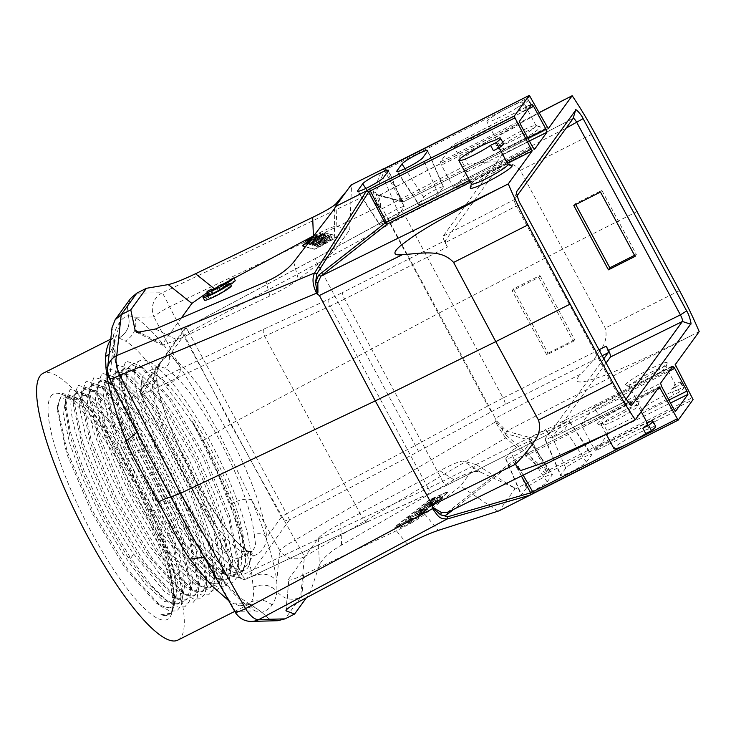 <?xml version="1.0" encoding="UTF-8"?>
<svg xmlns="http://www.w3.org/2000/svg" width="736" height="736" viewBox="0 0 736 736"><rect width="100%" height="100%" fill="white"/><g stroke="black" fill="none" stroke-linecap="round" stroke-linejoin="round"><path stroke-width="0.55" stroke-dasharray="3.68 2.76" d="M118.919 338.026L119.02 338.054C127.521 332.69 130.631 325.202 128.358 315.588C130.566 325.358 127.411 332.838 118.919 338.026L113.224 337.888L110.777 339.121M503.35 143.437A26.533 3.008 -28.3 0 0 502.541 143.161L496.791 146.068L493.92 140.732M499.67 137.825L502.541 143.161M496.791 146.068A20.746 2.346 151.7 0 1 498.244 146.188A20.746 2.346 151.7 0 1 493.433 150.696M508.015 164.33A20.746 2.346 -28.3 0 0 507.766 164.156A20.746 2.346 -28.3 0 0 492.835 169.906A20.746 2.346 -28.3 0 0 471.721 183.264A20.746 2.346 -28.3 0 0 471.482 183.696A20.746 2.346 -28.3 0 0 471.491 184M511.851 165.361A23.791 2.696 -28.3 0 0 494.73 171.948A23.791 2.696 -28.3 0 0 470.506 187.275A23.791 2.696 -28.3 0 0 470.23 187.772M418.554 204.433A11.288 1.279 151.7 0 0 427.993 200.781A11.288 1.279 151.7 0 0 438.297 194.12L443.284 187.229A11.288 1.279 151.7 0 0 443.412 186.843A11.288 1.279 151.7 0 0 434.065 190.422A11.288 1.279 151.7 0 0 423.66 197.138L418.664 204.019A11.288 1.279 151.7 0 0 418.554 204.433L396.824 171.387M379.298 224.241A11.288 1.279 151.7 0 0 388.737 220.588A11.288 1.279 151.7 0 0 399.041 213.928L404.036 207.037A11.288 1.279 151.7 0 0 404.165 206.65A11.288 1.279 151.7 0 0 394.809 210.229A11.288 1.279 151.7 0 0 384.413 216.945L379.417 223.836A11.288 1.279 151.7 0 0 379.298 224.241L357.567 191.204M538.761 277.426L573.243 341.467L546.728 354.853L512.238 290.812L513.351 288.917L540.003 275.485L538.761 277.426L512.238 290.812M573.243 341.467L574.632 339.793L540.003 275.485M546.728 354.853L547.98 353.234L513.351 288.926M574.632 339.793L547.98 353.234M634.542 255.328L636.336 254.426L601.855 190.385L575.331 203.762L573.804 205.519M575.745 204.534L575.331 203.762M601.855 190.385L600.475 192.05M636.336 254.426L635.094 256.367M344.632 299.074L330.142 306.093L428.214 488.244L442.732 481.27L344.632 299.074A6.1 1.398 -116.9 0 1 342.663 292.486L445.482 240.396C445.096 241.472 445.749 243.662 447.451 246.983L344.632 299.074M367.338 521.833L246.67 578.827A6.1 2.484 -115.3 0 1 242.162 575.046L362.609 518.162L264.666 336.26L144.449 393.576A6.1 2.484 -115.5 0 1 143.474 386.51A6.1 5.897 -144.1 0 0 141.054 394.514L238.758 575.984A6.1 5.897 -144.1 0 0 246.928 578.652L367.614 521.649C366.022 522.413 364.348 521.244 362.609 518.162L428.214 488.244A6.1 2.99 65.5 0 0 433.118 491.841A6.1 2.99 65.5 0 0 433.449 491.63L367.236 521.879M418.536 451.398L491.344 411.764L487.858 405.968L415.297 445.473L286.571 513.783L289.552 519.846L418.536 451.398L317.354 263.562L188.858 332.313L186.107 327.658L314.833 258.778L317.354 263.562L405.002 215.786L503.102 397.983L487.858 405.968L387.513 218.932L314.842 258.814L186.098 327.704L143.474 386.51L263.92 329.075C262.77 330.639 263.019 333.031 264.666 336.26L330.142 306.093A6.1 2.99 65.3 0 1 329.627 298.807A54.906 6.192 -28.4 0 0 342.663 292.486M625.848 399.492L623.742 402.399C623.006 402.739 621.736 401.387 619.924 398.332L516.368 206.016L445.16 242.733C443.504 239.476 442.851 237.277 443.201 236.146L501.814 155.268L573.224 118.367M573.105 118.478L501.814 155.268C502.55 154.919 503.81 156.28 505.595 159.353L566.113 128.119M520.794 204.58L516.368 206.016C514.694 202.648 514.059 200.44 514.446 199.41L517.104 195.739M516.644 191.829L514.354 199.603L443.201 236.146M504.224 159.418L401.221 211.701A6.1 1.371 -116.9 0 1 401.341 211.591A6.1 1.371 -116.9 0 1 405.002 215.786L507.886 163.604C506.101 160.522 504.841 159.16 504.105 159.519L445.482 240.396M445.16 242.733L447.451 246.983M507.886 163.604L505.595 159.353M249.449 551.476A9.154 8.547 -64.2 0 0 242.07 551.632L252.154 551.356L255.769 545.836L254.242 534.851A9.154 7.728 -5.2 0 1 266.699 537.446L281.391 517.178A6.1 5.897 35.9 0 0 289.552 519.846L246.928 578.652A6.1 2.484 -115.3 0 1 246.68 578.818M186.144 327.63A6.1 6.1 0 0 0 184.037 329.452A6.1 5.897 35.9 0 0 183.678 335.708L281.391 517.178A6.1 0.69 151.7 0 1 286.571 513.783L188.858 332.313A6.1 0.69 -28.3 0 0 183.678 335.708L168.986 355.976A112.856 25.604 63.2 0 1 227.378 431.498A112.856 25.604 63.2 0 1 266.699 537.446C265.622 547.418 261.206 553.509 253.451 555.717A9.154 8.547 -64.2 0 0 249.486 551.494C226.449 545.44 157.504 420.385 156.897 377.43A9.154 7.728 174.8 0 0 155.747 374.247C159.188 363.078 163.604 356.988 168.986 355.976A9.154 8.547 115.8 0 1 164.45 368.092L158.709 366.178L160.227 365.084C158.7 366.261 157.596 370.383 156.897 377.43M156.906 377.54A9.154 7.728 174.8 0 1 152.288 384.882L154.781 371.855L158.709 366.178M367.301 521.852L446.384 485.466L549.534 433.624L446.513 485.355A6.1 1.389 -116.7 0 1 446.384 485.466A6.1 1.389 -116.7 0 1 442.732 481.27L545.744 429.539C547.52 432.63 548.78 433.992 549.534 433.624L603.805 358.745M606.096 362.995L551.687 437.984L623.245 402.445M623.613 402.491L551.816 437.874C551.062 438.242 549.801 436.88 548.035 433.789L619.924 398.332L624.349 396.897M545.744 429.539L548.035 433.789M582.516 427.147L594.016 448.5L595.902 450.533L607.89 434.01L606.906 430.707L595.406 409.363L593.52 407.321L581.532 423.853L582.516 427.147L661.581 386.464M675.657 411.304L595.838 450.598L675.574 411.323M672.879 366.252L593.52 407.321L672.824 366.307M531.732 104.273L452.428 145.286L440.441 161.819L441.425 165.112L452.916 186.456L454.811 188.499L466.79 171.966L465.814 168.673L454.314 147.329L452.428 145.286L531.788 104.218M534.566 149.27L454.747 188.554L534.483 149.279M208.38 294.814A15.254 1.73 -28.3 0 1 208.877 293.894L207.442 291.226M209.254 294.943A15.254 1.73 -28.3 0 0 219.54 290.72A15.254 1.73 -28.3 0 0 230.57 284.436M235.244 280.591L231.242 282.615L229.798 279.947M231.242 282.615A10.654 1.205 151.7 0 1 222.281 288.705L220.837 286.028M222.612 285.053L223.597 286.884L222.281 288.705M218.15 286.24L219.586 288.908L223.597 286.884M219.586 288.908L218.27 290.72L216.826 288.052M218.27 290.72A10.654 1.205 151.7 0 1 212.465 292.615A10.654 1.205 151.7 0 1 212.925 291.852L211.922 289.975M208.877 293.894L212.925 291.852M231.371 285.918L227.369 287.932L225.924 285.264M227.369 287.932A10.654 1.205 151.7 0 1 216.384 295.072A10.654 1.205 151.7 0 1 208.592 297.942A10.654 1.205 151.7 0 1 209.052 297.178L208.049 295.302M209.052 297.178L205.004 299.221L203.568 296.553M205.004 299.221A15.254 1.73 -28.3 0 0 204.507 300.141M312.966 236.891L320.657 232.981L310.73 239.927L322.8 233.56L310.114 240.617M311.337 239.016L317.446 234.747L312.506 237.489M307.887 243.524L318.881 237.415L309.405 244.472L324.236 236.228L312.165 242.595L310.73 239.927M323.812 236.118L322.377 233.45M312.165 242.595L322.092 235.649L320.657 232.981M322.092 235.649L320.215 232.861M321.65 235.529L306.82 243.772M318.881 237.415L317.446 234.747M308.964 244.352L308.255 243.036M309.405 244.472L308.476 242.751M324.236 236.228L322.8 233.56M309.276 241.712L323.987 233.882L308.991 242.08M310.169 244.683L325.432 236.56L310.169 244.683L308.862 242.254M324.99 236.44L323.555 233.772M310.601 244.794L309.166 242.126M325.432 236.56L323.987 233.882M317.004 242.705L320.776 240.332L319.332 237.664L315.569 240.037L317.004 242.705M320.776 240.332L321.88 240.635L314.171 244.481L317.014 242.705M315.569 240.037L312.726 241.813L320.445 237.967L319.332 237.664M314.171 244.481L312.726 241.813M321.88 240.635L320.445 237.967M322.175 237.112L310.932 242.613L324.41 234.002L320.795 236.734L322.175 237.112L323.61 239.78L322.239 239.402L320.795 236.734M322.239 239.402L325.846 236.67L312.368 245.281L323.61 239.78M328.458 237.378L327.023 234.71M326.342 236.808L324.907 234.14M325.846 236.67L324.41 234.002M312.368 245.281L310.932 242.613M312.837 245.401L311.392 242.733M328.918 237.507L327.483 234.839M318.44 241.73L330.878 235.759L316.922 244.242L325.689 238.574A62.615 7.084 151.7 0 1 328.587 236.854L315.063 243.736L326.563 236.302L312.699 243.092L328.845 235.207L316.609 242.668L318.44 241.73L319.875 244.398L318.044 245.336L316.6 242.668M318.237 241.675L319.672 244.343L330.28 237.875L314.134 245.76L328.008 238.97L316.498 246.404L330.022 239.522A62.615 7.084 -28.3 0 0 327.134 241.242L318.357 246.91L332.313 238.427L319.875 244.398M331.872 238.308L330.427 235.64M318.044 245.336L319.682 244.343M330.28 237.875L328.845 235.207M329.866 237.765L328.422 235.097M314.134 245.76L312.699 243.092M314.576 245.879L313.14 243.211M324.613 240.718L323.178 238.05M328.008 238.97L326.572 236.302M315.974 246.256L314.539 243.588M316.498 246.404L315.063 243.736M327.134 241.003L325.698 238.335M328.587 236.854L330.022 239.522M317.915 246.781L316.471 244.113M318.357 246.91L316.922 244.242M332.313 238.427L330.878 235.759M306.562 243.276L320.878 235.318A4.876 0.552 151.7 0 1 325.882 233.174L337.419 236.311A4.876 0.552 151.7 0 1 337.474 236.348A4.876 0.552 151.7 0 1 333.951 238.869L319.12 247.112A4.876 0.552 151.7 0 1 314.125 249.265L302.588 246.128A4.876 0.552 151.7 0 1 302.524 246.082A4.876 0.552 151.7 0 1 302.588 245.898M305.468 246.68L313.978 248.998A4.876 0.552 -28.3 0 0 318.982 246.845L333.804 238.602A4.876 0.552 -28.3 0 0 337.336 236.081A4.876 0.552 -28.3 0 0 337.272 236.044L325.744 232.907A4.876 0.552 -28.3 0 0 320.74 235.051L306.415 243.009M313.416 235.925C326.232 229.172 334.052 225.961 336.867 226.283L349.747 229.788L351.532 185.26L346.435 191.314M217.617 286.976L222.3 284.473M228.979 280.913L233.984 278.254M212.069 289.947L207.221 292.661M181.378 317.924L162.472 344.006L162.325 345.202L177.192 339.949L269.91 295.946C282.063 290.094 291.557 284.574 298.393 279.376L334.135 251.335L349.747 229.788M334.751 208.426L334.135 251.335M351.532 185.26L350.98 185.058M383.033 169.105L384.45 170.182L375.756 192.565L373.391 191.802L382.104 169.354M699.2 331.596L691.564 335.45C611.717 375.204 599.426 377.2 586.426 381.128C576.003 383.401 574.117 381.036 580.778 374.026L495.31 418.232L438.923 313.094L230.635 424.083L218.169 431.6L251.611 499.9C246.762 498.134 239.393 499.615 229.522 504.335C242.402 535.845 249.927 559.866 252.089 576.417L253.166 587.346C253.948 594.154 253.34 599.003 251.326 601.892L247.922 604.744L250.13 604.201L239.632 605.838L250.893 604.348L261.896 612.343L268.815 618.645L277.803 620.696M136.841 293.121L162.279 292.781A18.299 17.738 -90.8 0 0 154.008 316.977L154.008 316.977A18.299 2.401 152.5 0 1 169.556 306.792L230.635 424.083L295.191 540.114A18.299 1.748 -29.1 0 0 279.643 550.298A18.299 16.808 -174.7 0 0 304.419 556.766A18.299 0.773 59.4 0 0 295.191 540.114L495.503 421.884C499.606 429.309 503.056 434.636 505.871 437.846L506.561 435.491L546.471 471.086L545.79 473.469L546.471 471.095L547.823 470.654L548.403 472.604L545.891 473.533M565.763 468.17L560.768 475.051A14.757 1.674 151.7 0 0 560.602 475.557A14.757 1.674 151.7 0 0 572.829 470.874A14.757 1.674 151.7 0 0 586.426 462.107L591.422 455.216A14.757 1.674 151.7 0 0 591.569 454.682A14.757 1.674 151.7 0 0 579.232 459.457A14.757 1.674 151.7 0 0 565.763 468.17L550.096 431.949L545.109 438.84A11.288 1.279 -28.3 0 0 544.971 439.226A11.288 1.279 -28.3 0 0 554.328 435.648A11.288 1.279 -28.3 0 0 564.733 428.941L569.719 422.05A11.288 1.279 -28.3 0 0 569.839 421.636A11.288 1.279 -28.3 0 0 560.4 425.298A11.288 1.279 -28.3 0 0 550.096 431.949M526.507 487.977L521.52 494.859A14.757 1.674 151.7 0 0 521.346 495.365A14.757 1.674 151.7 0 0 533.572 490.682A14.757 1.674 151.7 0 0 547.17 481.914L552.166 475.024A14.757 1.674 151.7 0 0 552.322 474.49A14.757 1.674 151.7 0 0 539.976 479.265A14.757 1.674 151.7 0 0 526.507 487.977L510.848 451.766L505.853 458.648A11.288 1.279 -28.3 0 0 505.724 459.034A11.288 1.279 -28.3 0 0 515.08 455.455A11.288 1.279 -28.3 0 0 525.476 448.748L530.472 441.858A11.288 1.279 -28.3 0 0 530.592 441.453A11.288 1.279 -28.3 0 0 521.152 445.105A11.288 1.279 -28.3 0 0 510.848 451.766M409.271 521.594L419.557 517.003L407.624 521.944L406.392 522.91L411.884 522.072L400.458 527.565L414.773 520.757L409.271 521.594L407.836 518.926L413.338 518.089L414.773 520.757M413.338 518.089L399.022 524.897L410.449 519.404L404.956 520.242L406.189 519.276L418.122 514.335L407.836 518.926M418.122 514.335L419.557 517.003M412.105 519.055L413.54 521.723M399.022 524.897L400.458 527.565M400.172 523.995L401.608 526.663M410.449 519.404L411.884 522.072M404.956 520.242L406.392 522.91M406.189 519.276L407.624 521.944M419.281 513.424L420.716 516.102M409.74 520.288L424.028 513.498L409.74 520.288L408.305 517.62L409.51 516.672L410.946 519.34M409.51 516.672L422.593 510.83L408.305 517.62M421.388 511.768L422.823 514.436M422.593 510.83L424.028 513.498M418.517 510.986L421.194 510.112L422.63 512.78L419.952 513.654L418.517 510.986L416.447 511.686L417.892 514.354L425.721 510.352L422.63 512.78M419.962 513.645L417.882 514.354M421.194 510.112L424.276 507.684L416.447 511.686M424.276 507.684L425.721 510.352M427.478 509.45L415.84 515.504L425.196 512.578L426.567 511.502L423.669 512.44L427.478 509.45L426.043 506.782L422.234 509.772L423.669 512.44M422.234 509.772L425.132 508.834L423.761 509.91L414.396 512.836L426.043 506.782M431.002 504.234L432.437 506.902M425.132 508.834L426.567 511.502M423.761 509.91L425.196 512.578M414.396 512.836L415.84 515.504M415.702 511.814L417.137 514.482M432.28 503.231L433.716 505.899M429.999 505.439L443.136 498.511L432.464 502.458L431.222 503.424L438.417 500.682A62.615 7.084 -28.3 0 0 440.708 499.79L427.312 506.497L425.859 507.638L435.105 504.188L420.753 511.64L437.497 502.927L428.205 506.331L429.999 505.439L428.564 502.771L426.76 503.672L428.196 506.34M426.77 503.663L436.062 500.259L434.902 501.17L419.318 508.972L433.67 501.52L424.424 504.97L425.877 503.829L439.272 497.122A62.615 7.084 151.7 0 1 436.982 498.014L429.787 500.756L431.02 499.79L441.692 495.843L428.564 502.771M440.468 496.809L441.904 499.477M436.062 500.259L437.497 502.927M434.902 501.17L436.338 503.838M419.318 508.972L420.753 511.64M420.532 508.024L421.967 510.692M430.367 503.148L431.802 505.816M433.67 501.52L435.105 504.188M424.424 504.97L425.859 507.638M425.877 503.829L427.312 506.497M436.448 498.52L437.883 501.188M440.708 499.79L439.272 497.122M429.787 500.756L431.222 503.424M431.02 499.79L432.464 502.458M441.692 495.843L443.136 498.511M396.888 526.571L409.97 520.729A4.876 0.552 -28.3 0 0 415.84 517.39L447.847 492.274A4.876 0.552 -28.3 0 0 448.408 491.63A4.876 0.552 -28.3 0 0 446.246 492.274L433.154 498.116A4.876 0.552 -28.3 0 0 427.285 501.464L395.278 526.571A4.876 0.552 -28.3 0 0 394.717 527.215A4.876 0.552 -28.3 0 0 396.888 526.571L397.026 526.838A4.876 0.552 151.7 0 1 394.864 527.482A4.876 0.552 151.7 0 1 395.425 526.838L427.432 501.731A4.876 0.552 151.7 0 1 433.302 498.382L446.384 492.54A4.876 0.552 151.7 0 1 448.555 491.896A4.876 0.552 151.7 0 1 447.994 492.54L415.987 517.656A4.876 0.552 151.7 0 1 410.118 520.996L397.026 526.838M285.964 610.549L288.908 578.818C287.316 581.458 292.229 580.106 303.628 574.77L396.345 530.766C408.526 524.897 418.02 519.377 424.828 514.197L460.57 486.146L476.183 464.609L514.482 487.885L480.461 472.135C475.051 470.341 466.228 472.908 454.002 479.835L341.587 545.026C329.553 552.101 322.138 558.836 319.36 565.239L310.187 592.498L306.406 597.724M476.183 464.609L463.303 461.104C460.469 460.791 452.649 464.002 439.852 470.746L340.759 523.544C328.376 530.224 320.887 535.118 318.311 538.246L288.908 578.818L286.322 609.886M497.692 511.042L460.57 486.146M514.482 487.885L514.768 489.256L499.155 510.793M680.018 381.975L682.898 387.311A26.533 3.008 -28.3 0 1 683.698 387.587A26.533 3.008 -28.3 0 1 679.53 391.948L676.66 386.612L670.91 389.51A20.746 2.346 -28.3 0 0 675.722 385.002A20.746 2.346 -28.3 0 0 674.268 384.882L680.018 381.975A26.533 3.008 151.7 0 1 680.818 382.251A26.533 3.008 151.7 0 1 676.66 386.612M674.268 384.882L677.138 390.218L682.898 387.311M679.53 391.948L673.78 394.846L670.91 389.51M677.138 390.218A20.746 2.346 -28.3 0 0 663.421 395.913A20.746 2.346 -28.3 0 0 642.068 410.007A20.746 2.346 -28.3 0 0 657.248 404.432A20.746 2.346 -28.3 0 0 673.78 394.846M650.771 372.425A20.746 2.346 151.7 0 1 665.951 366.85A20.746 2.346 151.7 0 1 665.96 367.154A20.746 2.346 151.7 0 1 665.721 367.586A20.746 2.346 151.7 0 1 644.598 380.944A20.746 2.346 151.7 0 1 629.666 386.694A20.746 2.346 151.7 0 1 629.427 386.52A20.746 2.346 151.7 0 1 629.657 385.793A20.746 2.346 151.7 0 1 650.771 372.425M642.712 378.902A23.791 2.696 151.7 0 1 625.582 385.498A23.791 2.696 151.7 0 1 625.563 384.459A23.791 2.696 151.7 0 1 649.787 369.132A23.791 2.696 151.7 0 1 667.212 363.087A23.791 2.696 151.7 0 1 666.936 363.575A23.791 2.696 151.7 0 1 642.712 378.902M499.542 145.296A20.746 2.346 -28.3 0 0 514.712 139.72A20.746 2.346 -28.3 0 0 535.836 126.362A20.746 2.346 -28.3 0 0 536.066 125.635A20.746 2.346 -28.3 0 0 535.817 125.46A20.746 2.346 -28.3 0 0 520.886 131.21A20.746 2.346 -28.3 0 0 499.772 144.569A20.746 2.346 -28.3 0 0 499.532 145.001A20.746 2.346 -28.3 0 0 499.542 145.296L486.901 121.817A20.746 2.346 151.7 0 0 502.072 116.242A20.746 2.346 151.7 0 0 518.613 106.665L521.484 112.001L527.234 109.094L524.363 103.758A26.533 3.008 151.7 0 0 528.522 99.406A26.533 3.008 151.7 0 0 527.721 99.13L530.592 104.466L524.842 107.364L521.971 102.028L527.721 99.13M527.234 109.094A26.533 3.008 -28.3 0 0 531.401 104.742A26.533 3.008 -28.3 0 0 530.592 104.466M486.901 121.817A20.746 2.346 151.7 0 1 508.245 107.723A20.746 2.346 151.7 0 1 521.971 102.028M518.613 106.665L524.363 103.758M524.842 107.364A20.746 2.346 151.7 0 1 526.295 107.484A20.746 2.346 151.7 0 1 521.484 112.001M522.781 133.253A23.791 2.696 -28.3 0 0 498.557 148.571A23.791 2.696 -28.3 0 0 498.281 149.068A23.791 2.696 -28.3 0 0 515.697 143.014A23.791 2.696 -28.3 0 0 539.93 127.696A23.791 2.696 -28.3 0 0 539.902 126.656A23.791 2.696 -28.3 0 0 522.781 133.253M380.116 206.08L380.77 206.144L380.806 205.473L379.307 198.122L377.145 197.579C376.418 195.399 376.381 194.396 377.053 194.552L400.991 201.066L384.45 170.182L385.728 169.602L402.316 200.588L400.991 201.066A1.831 1.803 105.2 0 0 403.438 201.784L379.5 195.27L378.138 195.436M637.312 211.416L562.948 248.952L438.923 313.094L382.416 208.564L467.884 164.358C479.394 162.546 489.044 161.727 496.828 161.892C507.03 161.175 514.86 164.008 520.315 170.402L605.222 328.09C607.375 336.407 605.36 344.356 599.168 351.964C594.918 358.368 588.791 365.728 580.778 374.026M547.078 108.496L485.245 142.738L464.499 157.118L467.884 164.358M495.089 421.121L496.607 422.032L497.058 421.378L496.46 420.992L495.089 421.121L495.503 421.884L496.46 420.992M497.058 421.378L506.515 431.158L530.454 437.672A1.831 1.803 105.2 0 0 529.727 440.156L531.024 439.613L530.454 437.672L675.308 364.559M496.607 422.032L505.788 433.642L529.727 440.156L546.471 471.086M502.946 427.736L502.099 429.64L506.561 435.491M651.967 420.679L654.847 426.015A26.533 3.008 -28.3 0 1 655.647 426.291M654.847 426.015L649.088 428.913L646.217 423.577L647.312 423.025M647.671 423.697A20.746 2.346 -28.3 0 0 646.217 423.577M649.088 428.913A20.746 2.346 -28.3 0 0 635.37 434.608A20.746 2.346 -28.3 0 0 614.017 448.702M622.72 411.13A20.746 2.346 151.7 0 1 637.9 405.554A20.746 2.346 151.7 0 1 637.91 405.849A20.746 2.346 151.7 0 1 637.67 406.281A20.746 2.346 151.7 0 1 616.547 419.649A20.746 2.346 151.7 0 1 601.616 425.39A20.746 2.346 151.7 0 1 601.376 425.224A20.746 2.346 151.7 0 1 601.606 424.488A20.746 2.346 151.7 0 1 622.72 411.13M614.661 417.606A23.791 2.696 151.7 0 1 597.531 424.194A23.791 2.696 151.7 0 1 597.512 423.154A23.791 2.696 151.7 0 1 621.736 407.836A23.791 2.696 151.7 0 1 639.161 401.782A23.791 2.696 151.7 0 1 638.885 402.279A23.791 2.696 151.7 0 1 614.661 417.606M523.149 475.162L515.421 461.141L513.765 462.171A1.831 1.518 51.9 0 1 513.976 460.156M627.633 423.66L447.608 512.228L514.032 460.11A1.831 1.518 51.9 0 1 514.298 459.945L446.964 512.633M514.768 489.256L545.753 473.616M252.089 576.426C262.145 572.304 270.379 573.786 276.8 580.888L279.643 550.298L251.611 499.9C265.31 532.478 273.7 559.47 276.8 580.888L276.957 591.569C283.7 599.196 291.594 601.11 300.638 597.319L310.187 592.498M495.31 418.232L495.126 420.67M141.873 441.894L135.994 429.373C123.308 396.29 115.672 368.911 113.086 347.236L113.298 336.37C114.761 330.869 116.914 326.131 119.775 322.138C121.992 318.854 124.853 316.673 128.358 315.588L127.346 306.599L130.695 298.338M128.358 315.588L134.835 317.234C137.614 327.345 134.458 335.276 125.341 341.035C135.065 346.564 148.598 361.634 165.94 386.244C175.085 399.473 194.157 422.455 202.621 440.726C213.192 457.81 222.53 487.609 229.522 504.335M379.472 206.393C374.56 196.521 374.146 195.942 373.391 191.811L162.279 292.781A18.299 0.589 64.4 0 1 169.556 306.792L380.126 206.071L379.877 207.156L379.472 206.393M379.877 207.156L382.416 208.564M380.273 207.377L380.77 206.144M380.126 206.071L379.988 205.445L380.806 205.473M375.756 192.565L379.988 205.445M377.053 194.552L378.148 195.408L379.5 195.27L379.307 198.113M109.489 378.69A18.299 1.886 152.9 0 1 109.71 378.092L136.97 430.459M253.166 587.346C261.206 583.758 268.318 584.366 274.519 589.159L276.957 591.569C276.304 596.657 274.684 601.137 272.081 604.992C269.716 608.35 266.322 610.797 261.896 612.343L255.052 610.898L248.326 603.29M261.896 612.343L250.139 604.21M234.756 611.386L247.894 604.753L239.752 605.857M274.519 589.159C267.922 584.402 260.802 583.74 253.156 587.172M165.94 386.244C175.536 380.898 180.403 374.79 180.541 367.917L154.008 316.977L134.835 317.234C147.476 325.036 162.711 341.936 180.541 367.917C193.09 387.596 205.629 408.83 218.169 431.6L202.621 440.726M119.02 338.054L125.341 341.035M177.781 640.145A149.463 33.911 63.2 0 0 180.844 637.459A149.463 33.911 63.2 0 0 136.74 483.69A149.463 33.911 63.2 0 0 43.102 373.281M110.658 340.198L116.72 335.119L110.639 340.326M109.121 354.228L114.724 343.611L112.001 327.741M114.384 339.462L114.752 343.086M114.752 343.243L109.112 354.31M109.71 378.092L113.086 347.236L115.193 352.921M115.212 353.142L107.75 366.749M114.752 343.013L115.212 352.921L117.475 366.96C121.118 384.919 127.632 406.106 137.006 430.542L136.96 432.308M251.592 621.405A18.299 17.701 88.5 0 1 235.345 611.414L255.052 610.898C241.905 603.345 225.906 586.831 207.055 561.366L200.017 549.902M235.17 612.113A18.299 2.254 -29.5 0 1 235.345 611.414L206.034 558.836M205.942 558.716L204.157 557.235M196.797 544.208L206.043 558.826C220.165 577.815 232.116 591.164 241.923 598.892L248.207 603.226L232.714 603.152L228.721 600.705M239.632 605.838L232.714 603.152M50.959 396.235A126.279 28.649 -116.8 0 1 61.07 394.064A126.279 28.649 -116.8 0 1 136.022 493.801A126.279 28.649 -116.8 0 1 171.727 613.336A126.279 28.649 -116.8 0 1 169.924 617.182A126.279 28.649 -116.8 0 1 91.65 532.634A126.279 28.649 -116.8 0 1 50.959 396.235M160.834 614.781C165.683 616.023 169.317 614.836 171.727 611.22L173.613 606.97L174.901 596.611L167.734 555.744L148.083 502.927L112.985 439.061L95.441 415.398L80.399 400.715L67.767 397.063L65.504 399.078L63.508 415.03L69.543 443.026L83.03 479.311L101.982 518.613L123.878 555.33L145.654 584.366L164.284 601.367L177.275 604.155L179.832 602.002L182.868 588.92L173.788 543.978L149.095 484.352L117.079 429.401L88.394 396.778L75.725 393.061L73.462 395.066C61.189 408.029 94.208 497.067 133.556 553.941L130.732 558.32L105.791 516.635L84.447 471.896L70.224 431.554L65.329 402.334L70.15 389.316L83.49 393.199L113.684 427.478L147.347 485.245L173.273 547.814L182.822 594.973L181.314 605.406L176.99 610.889L169.988 611.092L160.724 606.179L128.46 570.464L93.536 512.458L67.022 451.039L57.371 406.355L62.201 393.364L75.514 397.173L105.745 431.535L139.38 489.293L165.324 551.853L174.91 599.076L171.175 613.134L160.834 614.781C165.545 616.446 169.059 615.655 171.368 612.426L173.144 608.525L173.632 590.06L167.633 562.433L139.316 492.126L100.814 427.892L83.012 406.971L68.917 396.98L59.699 399.078L57.353 409.98L66.691 453.689L92.147 513.148L125.516 568.864L156.041 602.775L166.253 607.752A117.125 26.579 -116.8 0 0 171.166 607.264L166.253 607.752M127.668 556.913L130.741 558.311L150.935 585.065L168.682 602.204L177.937 607.099L184.902 606.823L189.281 601.432L190.808 591.017L181.258 543.83L155.296 481.224L121.624 423.467L91.43 389.178L78.08 385.268L73.296 398.342L82.956 443.017L109.416 504.372L144.348 562.433L176.64 598.184L185.895 603.088L192.86 602.802L197.239 597.402L198.766 586.978L189.207 539.801L163.254 477.222L129.61 419.483L99.424 385.186L86.048 381.248L81.245 394.312L90.914 438.996L117.383 500.379L152.324 558.449L184.616 594.191L193.862 599.076L200.818 598.791L205.197 593.391L206.724 583.004L197.174 535.826L171.221 473.23L137.558 415.472L107.364 381.165L93.996 377.246L89.203 390.328L98.882 435.013L125.35 496.377L160.273 554.42L192.565 590.171L201.811 595.056L208.776 594.78L213.155 589.389L214.682 578.984L207.865 540.675L188.6 489.247L161.58 436.65L133.188 395.002L115.331 377.154L101.964 373.226L97.161 386.29L106.83 430.974L133.299 492.356L168.24 550.427L200.532 586.16L209.778 591.045L216.734 590.76L221.104 585.368L222.64 574.982L213.09 527.795L187.137 465.198L153.474 407.431L123.271 373.124L109.903 369.214L105.119 382.297L114.798 426.981L141.257 488.336L176.171 546.379L208.463 582.13L217.718 587.024L224.682 586.748L229.062 581.357L230.589 570.943L221.039 523.756L195.077 461.15L161.405 403.392L131.22 369.104L117.861 365.194L113.077 378.267L122.737 422.933L149.196 484.297L184.129 542.358L216.421 578.11L225.685 583.013L232.65 582.728L237.02 577.328L238.547 566.904L228.988 519.726L203.044 457.148L169.39 399.409L139.205 365.111L125.828 361.174L121.026 374.238L130.695 418.913L157.164 480.295L192.105 538.375L225.722 575.046L219.512 570.566L188.71 536.498L155.397 481.188L130.171 422.749L120.98 380.264L123.262 369.932L125.534 367.926L137.568 371.202L155.232 388.682L176.051 418.204L196.981 455.391L214.976 495.172L227.507 531.953L232.594 560.427L229.632 576.868L227.074 579.011L220.368 579.195L211.499 574.494L180.725 540.426L147.448 485.199L122.213 426.76L113.05 384.33L115.313 373.943L117.567 371.938L129.61 375.213L147.274 392.693L168.093 422.216L189.023 459.411L207.018 499.192L219.549 535.964L224.636 564.438L221.674 580.879L219.116 583.032L212.41 583.206L203.541 578.505L172.776 544.447L139.5 489.238L114.264 430.799L105.082 388.36L107.355 377.954L109.618 375.958L121.652 379.224L139.316 396.713L160.144 426.236L181.074 463.422L199.06 503.203L211.591 539.976L216.678 568.45L213.716 584.899L211.158 587.052L204.47 587.227L195.62 582.544L164.836 548.495L131.542 493.258L106.297 434.792L97.134 392.352L99.397 381.975L101.651 379.96L113.657 383.162L131.348 400.715C173.098 449.116 223.247 573.086 205.758 588.91L203.2 591.063L196.503 591.238L187.643 586.546L156.878 552.497L123.593 497.278L98.348 438.831L89.176 396.382L91.439 385.986L93.702 383.99L105.736 387.256L123.4 404.745L144.228 434.268L165.158 471.454L183.144 511.235L195.684 548.007L200.762 576.481L197.809 592.931L195.252 595.084L188.554 595.258L179.704 590.576L148.92 556.526L115.626 501.28L90.381 442.814L81.218 400.375L83.481 390.006L85.753 388.01L97.787 391.276L115.442 408.756L136.27 438.279L157.2 475.465L175.196 515.255L187.726 552.028L192.814 580.511L189.851 596.942L187.294 599.095L180.587 599.27L171.718 594.568L140.944 560.501L107.668 505.273L82.432 446.835L73.26 404.404L75.532 394.018L77.786 392.012L89.829 395.287L107.484 412.767L128.312 442.29L149.242 479.486L167.238 519.266L179.768 556.039L184.856 584.513L181.893 600.953L179.336 603.115L172.656 603.345L163.797 598.653L146.896 582.36L127.668 556.913L103.859 517.224L83.508 474.582L69.92 436.144L65.256 408.333L67.574 398.038L69.837 396.032L81.871 399.308L99.535 416.788L120.354 446.301L141.294 483.497L159.28 523.278L171.819 560.059L176.898 588.533L173.935 604.974L171.387 607.145M133.556 553.941L164.229 591.229L176.401 599.61L185.233 600.144L187.781 597.982L190.817 584.927L181.755 539.985L157.053 480.332L125.028 425.362L96.333 392.748L83.683 389.04L81.42 391.046L79.424 407.008L85.459 434.994L98.955 471.288L117.898 510.582L139.785 547.29L161.57 576.325L180.191 593.336L193.182 596.114L195.739 593.97L198.784 580.888L189.704 535.946L165.011 476.339L133.004 421.388L104.319 388.764L91.641 385.029L89.378 387.035L87.372 402.988L93.417 430.983L106.904 467.268L125.856 506.57L147.743 543.288L169.528 572.314L188.149 589.315L201.14 592.103L203.697 589.95L206.733 576.904L197.671 531.972L172.978 472.337L140.962 417.376L112.258 384.735L99.599 381.018L97.336 383.014L95.33 398.967L101.366 426.963L114.862 463.257L133.805 502.559L155.701 539.267L177.477 568.302L196.098 585.295L209.098 588.082L211.655 585.939L214.728 572.948L208.233 536.424L189.934 487.462L164.229 437.377L137.246 397.744L120.198 380.65L107.548 376.979L105.285 379.003L103.288 394.956L109.324 422.952L122.811 459.236L141.763 498.539L163.659 535.256L185.435 564.282L204.056 581.284L217.056 584.071L219.613 581.928L222.64 568.873L213.587 523.949L188.894 464.306L156.869 409.336L128.165 376.694L115.506 372.986L113.243 374.983L111.237 390.936L117.282 418.931L130.778 455.225L149.721 494.528L171.608 531.236L193.393 560.262L212.014 577.263L225.004 580.051L227.562 577.907L230.598 564.843L221.536 519.901L196.834 460.258L164.809 405.288L136.114 372.674L123.464 368.966L121.201 370.972L119.204 386.934L125.24 414.92L138.736 451.214L157.679 490.507L179.566 527.215L201.351 556.25L219.972 573.252L232.962 576.04L235.52 573.896L238.565 560.814L229.485 515.872L204.792 456.256L172.785 401.313L144.1 368.681L131.422 364.955L129.159 366.951C109.986 384.321 185.757 544.787 226.716 568.514L225.722 575.046L240.267 577.778L245.456 562.47L241.491 535.017L229.89 498.695L191.875 420.707A117.125 26.579 -116.8 0 1 245.502 558.587A117.125 26.579 -116.8 0 1 242.816 570.216A117.125 26.579 -116.8 0 1 240.414 572.314A117.125 26.579 -116.8 0 1 226.716 568.514M148.083 502.927A117.125 26.579 -116.8 0 1 175.242 601.597A117.125 26.579 -116.8 0 1 173.567 605.158A117.125 26.579 -116.8 0 1 171.166 607.264M220.818 571.476L235.566 574.77L238.252 572.516L241.334 564.218L241.62 552.92L240.01 540.436C239.384 535.652 237.093 526.58 233.156 513.222C228.546 498.465 222.603 482.963 215.335 466.725L203.982 442.971L191.875 420.707M247.83 567.686A117.125 26.579 63.2 0 0 213.265 447.175A117.125 26.579 63.2 0 0 139.886 360.649A117.125 26.579 63.2 0 0 137.485 362.747A117.125 26.579 63.2 0 0 172.04 483.258A117.125 26.579 63.2 0 0 245.428 569.784A117.125 26.579 63.2 0 0 247.83 567.686M208.086 443.928A103.712 23.534 -116.8 0 1 239.384 557.805A103.712 23.534 -116.8 0 1 177.22 486.505A103.712 23.534 -116.8 0 1 145.93 372.637A103.712 23.534 -116.8 0 1 208.086 443.928M397.412 171.525L418.664 204.019M423.66 197.138L405.039 168.664M438.297 194.12L422.63 157.909M427.625 151.018L443.284 187.229M358.156 191.332L379.417 223.836M384.413 216.945L365.792 188.471M399.041 213.928L383.382 177.716M388.378 170.826L404.036 207.037M446.513 485.355A54.906 6.238 151.8 0 1 433.449 491.63M263.92 329.075L329.627 298.807M401.221 211.701A54.906 6.192 -28.4 0 0 387.513 218.932M141.054 394.514A6.1 0.69 -28.3 0 0 140.981 394.735A6.1 0.69 -28.3 0 0 144.449 393.576L242.162 575.046A6.1 0.69 151.7 0 1 238.694 576.205A6.1 0.69 151.7 0 1 238.758 575.984L253.451 555.717A112.856 25.604 63.2 0 1 195.068 480.203A112.856 25.604 63.2 0 1 155.747 374.247L141.054 394.514M246.726 578.8A6.1 6.1 0 0 1 238.694 576.205L140.981 394.735A6.1 6.1 0 0 1 141.413 388.258L184.037 329.452A6.1 5.897 35.9 0 1 186.098 327.704M598.984 349.784L503.102 397.983A6.1 1.371 -116.7 0 1 505.071 404.57L602.195 355.746M491.344 411.764A54.906 6.238 151.8 0 1 505.071 404.57M516.58 192.234L514.446 199.41M623.742 402.399L629.51 404.294M594.016 448.5L673.836 409.207M607.89 434.01L670.505 403.015M668.895 400.034L606.906 430.707M595.406 409.363L669.318 371.137M581.532 423.853L660.606 383.162M440.441 161.819L519.515 121.127M527.804 138L465.814 168.673M466.79 171.966L529.414 140.981M452.916 186.456L532.744 147.172M520.49 124.421L441.425 165.112M454.314 147.329L528.227 109.103M317.179 242.954L315.735 240.286M321.577 239.292L323.012 241.96M325.689 238.574L327.134 241.242M336.867 226.283L336.03 205.675M162.472 344.006L140.686 333.077M269.91 295.946L266.046 281.658M155.434 329.029L177.192 339.949M293.701 262.053L298.393 279.376M384.45 170.182A1.831 1.812 21.2 0 0 382.076 169.4M545.109 438.84L560.768 475.051M569.719 422.05L591.422 455.216M586.426 462.107L564.733 428.941M505.853 458.648L521.52 494.859M530.472 441.858L552.166 475.024M547.17 481.914L525.476 448.748M419.446 510.186L420.882 512.854M429.447 505.88L428.012 503.203M431.176 505.706L429.741 503.038M438.417 500.682L436.982 498.014M480.461 472.135L463.303 461.104M439.852 470.746L454.002 479.835M341.587 545.026L340.759 523.544M407.385 544.152L396.345 530.766M303.628 574.77L301.512 600.318M318.311 538.246L319.36 565.239M424.828 514.197L438.205 530.426M378.157 195.436L402.095 201.949A1.831 1.831 0 0 0 403.402 201.811L548.21 128.717M379.5 195.27L539.148 112.709M520.315 170.402L594.624 132.894M679.54 290.591L605.222 328.09M545.79 473.469L505.871 437.846L304.419 556.766L300.638 597.319L285.025 618.866M675.878 366.51L531.024 439.613L547.823 470.654L692.484 397.642M505.788 433.642L506.515 431.158L691.564 335.45M548.403 472.604L693.064 399.593M659.198 386.805L514.298 459.945L659.162 386.842M521.401 476.017L513.765 462.171L453.624 509.358M513.949 460.184A1.831 1.831 0 0 1 514.335 459.917L515.421 461.141L657.147 389.62M625.931 444.728L632.555 441.379M530.141 495.153L530.748 494.721M530.389 96.6L385.728 169.602L384.689 168.36M548.256 128.708L403.402 201.811L402.316 200.588L547.179 127.475M469.513 180.329L506.561 161.626M507.509 163.392L470.46 182.086M272.081 604.992C265.42 599.647 258.502 598.607 251.326 601.892M119.775 322.138L116.794 335C117.272 334.733 115.994 334.218 114.724 343.611M137.246 397.744L133.188 395.002L131.348 400.715M254.242 534.851A103.712 23.534 63.2 0 0 218.693 438.573A103.712 23.534 63.2 0 0 218.104 437.488A103.712 23.534 63.2 0 0 164.45 368.092M152.288 384.882A103.712 23.534 63.2 0 0 187.827 481.151A103.712 23.534 63.2 0 0 188.416 482.246A103.712 23.534 63.2 0 0 242.07 551.632M499.128 147.826L498.244 146.188M443.412 186.843L427.791 150.512M404.165 206.65L388.544 170.32M314.806 258.796L401.341 211.591L504.224 159.408M623.226 402.491L630.761 405.242M212.465 292.615L211.03 289.947M208.592 297.942L207.156 295.274M136.942 332.47L162.325 345.202M569.839 421.636L591.569 454.682M544.971 439.226L560.602 475.557M530.592 441.453L552.322 474.49M505.724 459.034L521.346 495.365M680.818 382.251L683.698 387.587M675.722 385.002L665.951 366.85M642.068 410.007L629.427 386.52M629.666 386.694L625.582 385.498M665.96 367.154L667.212 363.087M531.401 104.742L528.522 99.406M536.066 125.635L526.295 107.484M499.532 145.001L498.281 149.068M535.817 125.46L539.902 126.656M641.176 411.645L637.9 405.554M606.262 434.286L601.376 425.224M601.616 425.39L597.531 424.194M637.91 405.849L639.161 401.782M379.252 195.288L539.102 112.617M382.702 169.216L383.456 169.298M446.936 512.642L447.598 512.228M137.006 430.542L144.909 447.819M248.207 603.226L250.893 604.348M68.871 396.879L61.07 394.064M173.162 608.552L171.727 613.336M177.284 604.173L179.345 603.134M75.716 393.033L77.777 391.994M185.242 600.162L187.303 599.122M83.674 389.022L85.735 387.973M193.191 596.142L195.261 595.102M91.623 385.002L93.693 383.962M201.149 592.13L203.219 591.091M99.581 380.99L101.651 379.951M190.872 585L190.826 591.045M96.296 392.665L91.411 389.114M198.83 580.962L198.784 587.006M104.282 388.672L99.397 385.121M206.788 576.987L206.742 583.032M112.231 384.652L107.336 381.101M214.737 572.967L214.691 579.002M182.914 589.002L182.868 595.038M88.357 396.686L83.462 393.144M174.91 599.086L174.929 596.657M75.514 397.164L80.399 400.715M175.242 601.597L173.632 606.988M67.758 397.054L69.828 396.005M57.325 409.934L57.353 406.327M156.06 602.83L160.752 606.234M65.302 402.288L65.256 408.333M168.682 602.204L163.797 598.653M73.26 398.286L73.214 404.331M176.64 598.184L171.746 594.633M81.218 394.257L81.172 400.301M184.616 594.191L179.731 590.64M89.176 390.273L89.13 396.318M192.565 590.171L187.671 586.62M232.981 576.067L235.557 574.761M123.455 368.938L125.516 367.899M225.023 580.088L227.084 579.039M217.065 584.099L219.126 583.059M115.497 372.959L117.558 371.919M203.578 578.579L208.463 582.13M105.036 388.295L105.092 382.251M195.647 582.608L200.532 586.16M97.088 392.279L97.134 386.234M113.04 378.212L112.994 384.256M216.421 578.11L211.526 574.558M120.998 374.182L120.952 380.227M224.406 574.117L219.512 570.566M209.107 588.11L211.168 587.07M107.539 376.97L109.6 375.93M222.695 568.965L222.649 575M128.138 376.62L123.243 373.069M230.653 564.926L230.607 570.961M136.077 372.591L131.192 369.04M238.611 560.887L238.565 566.922M144.063 368.598L139.178 365.047M115.313 377.09L120.198 380.641M245.502 558.587L245.474 562.497M131.413 364.927L139.886 360.649M240.414 572.314L245.428 569.784M158.709 366.188L145.93 372.637M239.384 557.805L252.154 551.356L249.486 551.494"/><path stroke-width="1.1" d="M490.562 145.36L493.433 150.696L499.183 147.798L496.312 142.462A26.533 3.008 151.7 0 0 500.471 138.101A26.533 3.008 151.7 0 0 499.67 137.825L493.92 140.732A20.746 2.346 151.7 0 0 480.194 146.427A20.746 2.346 151.7 0 0 458.85 160.512A20.746 2.346 151.7 0 0 474.021 154.937A20.746 2.346 151.7 0 0 490.562 145.36L496.312 142.462M499.183 147.798A26.533 3.008 -28.3 0 0 503.35 143.437L500.471 138.101M458.85 160.512L471.491 184A20.746 2.346 -28.3 0 0 486.662 178.425A20.746 2.346 -28.3 0 0 507.785 165.066A20.746 2.346 -28.3 0 0 508.015 164.33L499.128 147.826M471.426 183.88L470.23 187.772A23.791 2.696 -28.3 0 0 487.646 181.718A23.791 2.696 -28.3 0 0 511.879 166.391A23.791 2.696 -28.3 0 0 511.851 165.361L507.95 164.211M366.353 191.084L314.539 273.001L316.848 273.847L368.672 191.93L366.482 190.9L368.672 191.93L370.309 190.882L369.73 188.931L514.39 115.92L514.97 117.87L370.309 190.882L387.292 224.057A1.831 1.518 51.9 0 1 385.029 223.091L469.513 180.329M401.966 163.972L396.971 170.853A14.757 1.674 -28.3 0 0 396.824 171.387A14.757 1.674 -28.3 0 0 409.161 166.612A14.757 1.674 -28.3 0 0 422.63 157.909L427.625 151.018A14.757 1.674 -28.3 0 0 427.791 150.512A14.757 1.674 -28.3 0 0 415.564 155.195A14.757 1.674 -28.3 0 0 401.966 163.972L405.039 168.664M362.719 183.779L357.724 190.661A14.757 1.674 -28.3 0 0 357.567 191.204A14.757 1.674 -28.3 0 0 369.914 186.42A14.757 1.674 -28.3 0 0 383.382 177.716L388.378 170.826A14.757 1.674 -28.3 0 0 388.544 170.32A14.757 1.674 -28.3 0 0 376.317 175.002A14.757 1.674 -28.3 0 0 362.719 183.779L365.792 188.471M634.542 255.328L609.813 267.803L575.745 204.534M608.433 269.827L635.094 256.367L600.475 192.05L573.804 205.519L608.433 269.827L609.813 267.803M517.104 195.739L573.224 118.376M575.506 110.418L516.847 191.342C515.366 190.127 518.402 201.324 520.803 204.58L624.349 396.897L630.964 405.324L631.948 405.104L690.607 324.171C692.088 325.386 689.052 314.189 686.66 310.932L583.105 118.625C582.158 115.754 574.899 107.208 575.515 110.418L573.105 118.478C573.85 118.128 575.092 119.499 576.849 122.581L680.395 314.888C682.125 318.237 682.796 320.427 682.401 321.466L625.848 399.492M686.66 310.932L680.395 314.888L608.47 350.41L606.179 346.168C607.881 349.48 608.534 351.679 608.148 352.756L603.805 358.745M608.47 350.41C610.098 353.685 610.76 355.884 610.438 357.006L606.096 362.995M672.879 366.252L660.606 383.162L661.581 386.464L673.836 409.207L675.657 411.304M675.574 411.323L687.939 394.386L686.964 391.092L674.71 368.35L672.824 366.307M531.732 104.273L519.515 121.127L520.49 124.421L532.744 147.172L534.63 149.215L546.848 132.351L545.873 129.058L533.618 106.315L531.788 104.218M218.104 288.052A15.254 1.73 151.7 0 1 206.945 292.146A15.254 1.73 151.7 0 1 207.442 291.226L211.49 289.184A10.654 1.205 -28.3 0 0 211.03 289.947A10.654 1.205 -28.3 0 0 216.826 288.052L218.15 286.24L222.162 284.206L220.837 286.028A10.654 1.205 -28.3 0 0 229.798 279.947L233.8 277.923A15.254 1.73 151.7 0 1 218.104 288.052M233.8 277.923L235.244 280.591A15.254 1.73 -28.3 0 1 234.747 281.281A15.254 1.73 -28.3 0 1 230.57 284.436M206.945 292.146L208.38 294.814A15.254 1.73 -28.3 0 0 209.254 294.943M222.162 284.206L222.612 285.053M211.49 289.184L211.922 289.975M225.924 285.264L229.926 283.25A15.254 1.73 151.7 0 1 214.231 293.37A15.254 1.73 151.7 0 1 203.072 297.473A15.254 1.73 151.7 0 1 203.568 296.553L207.616 294.51A10.654 1.205 -28.3 0 0 207.156 295.274A10.654 1.205 -28.3 0 0 214.949 292.404A10.654 1.205 -28.3 0 0 225.924 285.264M229.926 283.25L231.371 285.918A15.254 1.73 -28.3 0 1 230.874 286.598A15.254 1.73 -28.3 0 1 215.666 296.047A15.254 1.73 -28.3 0 1 204.507 300.141L203.072 297.473M207.616 294.51L208.049 295.302M312.506 237.489L305.385 241.104L312.966 236.891M310.114 240.617L307.528 241.684L311.337 239.016M305.799 241.215L306.82 243.772L305.385 241.104M307.243 243.883L307.887 243.524M308.255 243.036L307.528 241.684M308.476 242.751L307.97 241.804M302.588 245.898A4.876 0.552 151.7 0 1 306.056 243.561L306.562 243.276M306.415 243.009L305.909 243.294A4.876 0.552 -28.3 0 0 302.386 245.815A4.876 0.552 -28.3 0 0 302.441 245.861L305.468 246.68M346.435 191.314L335.956 203.762C333.058 206.687 325.303 211.214 312.662 217.341L195.518 273.737C182.96 279.754 173.871 283.369 168.24 284.593L191.875 303.425L181.378 317.924M313.895 235.667L233.984 278.254M212.069 289.947L217.617 286.976M222.3 284.473L228.979 280.913M207.221 292.661L191.875 303.425M112.001 327.741L115.166 319.764L121.228 314.668L130.787 309.847L135.12 330.28L136.841 332.424L155.434 329.029L266.046 281.658C278.116 276.331 287.334 269.799 293.701 262.053L334.751 208.426L335.358 206.595L366.482 190.9M130.695 298.338L136.841 293.121L146.4 288.3L130.787 309.847M146.4 288.3L168.24 284.593M383.033 169.105L350.98 185.058L335.358 206.595M306.406 597.724L294.575 614.045L286.24 610.935C285.191 609.85 290.278 606.308 301.512 600.318L407.385 544.152C418.996 538.044 429.272 533.471 438.205 530.426L499.155 510.793L678.15 420.155L659.198 386.805L635.269 419.805L609.362 432.768L544.98 462.199L520.518 470.644L515.32 464.333C523.038 456.44 528.926 449.42 532.984 443.284C539.074 435.767 540.923 428.048 538.513 420.127L495.77 341.633L570.142 304.097L527.914 224.931A122.01 27.683 -116.8 0 1 508.254 183.917L500.618 187.772C421.148 228.418 411.829 237.332 400.743 245.557C392.472 252.724 393.033 255.76 402.426 254.665C423.568 253.267 441.168 249.016 453.606 262.43L495.77 341.633L375.296 400.881L319.406 295.495L317.345 294.188L317.934 292.21L317.832 282.937L320.859 276.175L387.292 224.057L470.46 182.086M286.322 609.886L285.973 610.549M539.148 112.709L572.185 95.717L548.256 128.708L529.304 95.367L514.39 115.92M572.185 95.717A122.01 27.683 -116.8 0 1 594.624 132.894L679.54 290.591A122.01 27.683 -116.8 0 1 699.2 331.596L675.308 364.559L693.064 399.593L678.15 420.155M564.558 99.562L539.102 112.617M647.312 423.025L651.967 420.679A26.533 3.008 151.7 0 1 652.768 420.955A26.533 3.008 151.7 0 1 648.609 425.307L642.859 428.214A20.746 2.346 -28.3 0 0 647.671 423.697L641.176 411.645M652.768 420.955L655.647 426.291A26.533 3.008 -28.3 0 1 651.48 430.643L648.609 425.307M651.48 430.643L645.73 433.55L642.859 428.214M606.262 434.286L614.017 448.702A20.746 2.346 -28.3 0 0 629.197 443.127A20.746 2.346 -28.3 0 0 645.73 433.55M635.269 419.805A122.01 27.683 -116.8 0 1 612.83 382.619L570.142 304.097M500.618 187.772L320.859 276.175L318.596 275.2L315.505 282.624L317.832 282.937M316.848 273.847L315.505 282.624L317.106 292.201L317.934 292.21M317.106 292.201L317.869 292.928M109.71 378.092A18.299 16.781 6.2 0 1 107.576 368.35A18.299 16.781 6.2 0 1 116.757 355.571L314.539 273.001C311.99 278.65 312.662 285.375 316.563 293.176L317.216 292.854L317.345 294.188M432.179 507.914L432.593 508.668L433.246 508.337L432.179 507.914L432.299 505.163L375.296 400.881L180.421 493.359L170.77 496.993L144.891 447.939M625.931 444.728L530.693 492.853L447.644 516.773L447.019 519.046L530.076 495.144A1.831 1.527 -106.1 0 0 530.693 492.853L530.27 495.089L533.49 493.157L523.149 475.162M277.803 620.696L285.025 618.866L294.575 614.045M508.254 183.917L532.146 150.954L514.97 117.87M368.672 191.93L385.029 223.091L318.596 275.2M447.019 519.036C439.088 518.53 439.19 517.693 432.593 508.668L245.548 608.608L180.421 493.359L119.913 375.277A18.299 1.886 152.9 0 1 109.489 378.69L144.955 447.911M144.845 447.847L141.873 441.894M112.001 327.925L107.576 368.35A18.299 18.299 0 0 0 109.48 378.681M136.841 293.121L121.228 314.668L116.757 355.571A18.299 7.369 67.3 0 0 119.913 375.277L316.563 293.176L316.968 293.949M433.246 508.318L433.559 507.776L441.462 512.55L440.459 514.685L433.725 508.778L434.185 508.116M432.198 507.481L433.559 507.776M433.246 508.337L433.725 508.778M447.598 512.228L441.462 512.55M447.644 516.773L440.459 514.685C443.118 515.881 445.409 515.743 447.332 514.289L453.624 509.358M110.777 339.121L43.102 373.281A149.463 33.911 63.2 0 0 40.038 375.958A149.463 33.911 63.2 0 0 84.134 529.727A149.463 33.911 63.2 0 0 177.781 640.145L234.756 611.386M109.121 354.228L105.506 356.537C106.361 348.901 108.036 343.519 110.52 340.382L110.658 340.198M109.112 354.31L105.506 356.537M107.75 366.749L105.975 367.761L105.496 356.721M136.96 432.308L126.252 441.002C114.218 409.069 107.456 384.661 105.975 367.77M196.687 544.152L170.77 496.993C168.958 497.122 164.744 498.824 158.139 502.099C149.399 484.095 132.581 458.059 126.252 441.002M200.017 549.902L196.742 544.244M204.157 557.235L189.833 559.093C180.035 546.195 168.434 519.441 158.139 502.099M189.833 559.093L211.471 585.433L228.721 600.705M396.971 170.853L397.412 171.525M357.724 190.661L358.156 191.332M566.113 128.119L583.105 118.625M606.179 346.168L598.984 349.784M602.195 355.746L608.148 352.756M610.438 357.006L682.401 321.466L690.607 324.171M629.51 404.294L631.948 405.104M670.505 403.015L687.939 394.386M686.964 391.092L668.895 400.034M669.318 371.137L674.71 368.35M545.873 129.058L527.804 138M529.414 140.981L546.848 132.351M528.227 109.103L533.618 106.315M336.03 205.675L335.956 203.762M312.662 217.341L313.416 235.925M214.323 288.724L195.518 273.737M140.686 333.077L135.12 330.28M538.513 420.127L612.83 382.619M527.914 224.931L453.606 262.43M402.426 254.665L319.406 295.495M432.299 505.163L515.32 464.333M447.874 512.063L447.332 514.289M521.401 476.017L530.693 492.853M660.275 388.038L657.147 389.62M632.555 441.379L677.065 418.922M678.095 420.164L533.526 493.129M285.025 618.866L258.897 619.556L447.019 519.046M384.689 168.36L381.966 169.418M506.561 161.626L531.576 149.003M529.267 95.395L384.606 168.406M369.73 188.931L366.353 190.955M532.146 150.954L507.509 163.392M245.548 608.608A18.299 7.553 61.9 0 0 258.897 619.556A18.299 17.701 88.5 0 1 251.592 621.405A18.299 18.299 0 0 1 235.17 612.113A18.299 2.254 -29.5 0 0 245.548 608.608M529.304 95.367L383.456 169.298M446.982 512.615L609.362 432.768M277.582 620.715L251.592 621.405M115.12 319.81L130.557 298.512M196.751 544.125L235.17 612.113"/></g></svg>
